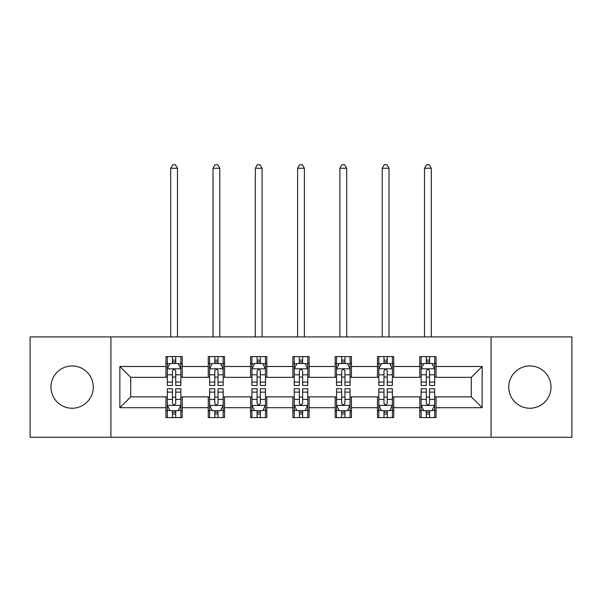 <?xml version="1.0" encoding="UTF-8"?>
<svg xmlns="http://www.w3.org/2000/svg" width="602" height="602" viewBox="0 0 602 602"><rect width="100%" height="100%" fill="white"/><g stroke="black" fill="none" stroke-linecap="round" stroke-linejoin="round"><path stroke-width="0.9" d="M529.865 365.948A21.153 21.153 0 0 0 508.72 387.094A21.153 21.153 0 0 0 529.865 408.246A21.153 21.153 0 0 0 551.018 387.094A21.153 21.153 0 0 0 529.865 365.948M72.135 365.948A21.153 21.153 0 0 0 50.982 387.094A21.153 21.153 0 0 0 72.135 408.246A21.153 21.153 0 0 0 93.28 387.094A21.153 21.153 0 0 0 72.135 365.948M491.089 437.263L571.9 437.263L571.9 336.932L491.089 336.932L491.089 437.263L110.911 437.263L110.911 336.932L30.1 336.932L30.1 437.263L110.911 437.263M491.089 336.932L110.911 336.932M436.044 366.49L436.044 356.587L419.775 356.587L419.775 366.49L393.738 366.49L393.738 356.587L377.469 356.587L377.469 366.49L351.44 366.49L351.44 356.587L335.171 356.587L335.171 366.49L309.135 366.49L309.135 356.587L292.865 356.587L292.865 366.49L266.829 366.49L266.829 356.587L250.56 356.587L250.56 366.49L224.531 366.49L224.531 356.587L208.262 356.587L208.262 366.49L182.225 366.49L182.225 356.587L165.956 356.587L165.956 366.49L119.858 366.49L119.858 407.704L130.702 396.861L165.956 396.861L165.956 417.6L182.225 417.6L182.225 396.861L208.262 396.861L208.262 417.6L224.531 417.6L224.531 396.861L250.56 396.861L250.56 417.6L266.829 417.6L266.829 396.861L292.865 396.861L292.865 417.6L309.135 417.6L309.135 396.861L335.171 396.861L335.171 417.6L351.44 417.6L351.44 396.861L377.469 396.861L377.469 417.6L393.738 417.6L393.738 396.861L419.775 396.861L419.775 417.6L436.044 417.6L436.044 396.861L471.298 396.861L471.298 377.334L436.044 377.334L436.044 366.49L482.142 366.49L482.142 407.704L436.044 407.704M419.775 407.704L393.738 407.704M377.469 407.704L351.44 407.704M335.171 407.704L309.135 407.704M292.865 407.704L266.829 407.704M250.56 407.704L224.531 407.704M208.262 407.704L182.225 407.704M165.956 407.704L119.858 407.704M419.775 366.49L419.775 377.334L393.738 377.334L393.738 366.49M377.469 366.49L377.469 377.334L351.44 377.334L351.44 366.49M335.171 366.49L335.171 377.334L309.135 377.334L309.135 366.49M292.865 366.49L292.865 377.334L266.829 377.334L266.829 366.49M250.56 366.49L250.56 377.334L224.531 377.334L224.531 366.49M208.262 366.49L208.262 377.334L182.225 377.334L182.225 366.49M165.956 366.49L165.956 377.334L130.702 377.334L119.858 366.49M130.702 377.334L130.702 396.861M482.142 407.704L471.298 396.861M471.298 377.334L482.142 366.49M165.956 363.367L167.311 363.367M172.465 363.367L175.716 363.367M180.871 363.367L182.225 363.367M165.956 377.063L167.311 377.063M172.465 377.063L175.716 377.063M180.871 377.063L182.225 377.063M165.956 397.132L167.311 397.132M172.465 397.132L175.716 397.132M180.871 397.132L182.225 397.132M165.956 410.827L167.311 410.827M172.465 410.827L175.716 410.827M180.871 410.827L182.225 410.827M208.262 397.132L209.616 397.132M214.771 397.132L218.022 397.132M223.176 397.132L224.531 397.132M208.262 410.827L209.616 410.827M214.771 410.827L218.022 410.827M223.176 410.827L224.531 410.827M208.262 363.367L209.616 363.367M214.771 363.367L218.022 363.367M223.176 363.367L224.531 363.367M208.262 377.063L209.616 377.063M214.771 377.063L218.022 377.063M223.176 377.063L224.531 377.063M250.56 397.132L251.914 397.132M257.069 397.132L260.327 397.132M265.474 397.132L266.829 397.132M250.56 410.827L251.914 410.827M257.069 410.827L260.327 410.827M265.474 410.827L266.829 410.827M250.56 363.367L251.914 363.367M257.069 363.367L260.327 363.367M265.474 363.367L266.829 363.367M250.56 377.063L251.914 377.063M257.069 377.063L260.327 377.063M265.474 377.063L266.829 377.063M292.865 397.132L294.22 397.132M299.375 397.132L302.625 397.132M307.78 397.132L309.135 397.132M292.865 410.827L294.22 410.827M299.375 410.827L302.625 410.827M307.78 410.827L309.135 410.827M292.865 363.367L294.22 363.367M299.375 363.367L302.625 363.367M307.78 363.367L309.135 363.367M292.865 377.063L294.22 377.063M299.375 377.063L302.625 377.063M307.78 377.063L309.135 377.063M335.171 397.132L336.526 397.132M341.673 397.132L344.931 397.132M350.086 397.132L351.44 397.132M335.171 410.827L336.526 410.827M341.673 410.827L344.931 410.827M350.086 410.827L351.44 410.827M335.171 363.367L336.526 363.367M341.673 363.367L344.931 363.367M350.086 363.367L351.44 363.367M335.171 377.063L336.526 377.063M341.673 377.063L344.931 377.063M350.086 377.063L351.44 377.063M377.469 397.132L378.824 397.132M383.978 397.132L387.229 397.132M392.384 397.132L393.738 397.132M377.469 410.827L378.824 410.827M383.978 410.827L387.229 410.827M392.384 410.827L393.738 410.827M377.469 363.367L378.824 363.367M383.978 363.367L387.229 363.367M392.384 363.367L393.738 363.367M377.469 377.063L378.824 377.063M383.978 377.063L387.229 377.063M392.384 377.063L393.738 377.063M419.775 397.132L421.129 397.132M426.284 397.132L429.535 397.132M434.689 397.132L436.044 397.132M419.775 410.827L421.129 410.827M426.284 410.827L429.535 410.827M434.689 410.827L436.044 410.827M419.775 363.367L421.129 363.367M426.284 363.367L429.535 363.367M434.689 363.367L436.044 363.367M419.775 377.063L421.129 377.063M426.284 377.063L429.535 377.063M434.689 377.063L436.044 377.063M175.716 360.116L172.465 360.116M180.871 382.067L175.716 382.067L175.716 385.468L180.871 385.468L180.871 368.928L178.162 363.503L170.027 363.503L167.311 368.928L167.311 385.468L172.465 385.468L172.465 382.067L167.311 382.067M167.311 368.928L167.311 356.587M180.871 368.928L180.871 356.587M172.465 363.503L172.465 356.587M175.716 356.587L175.716 363.503M175.716 382.067L175.716 370.96C174.633 368.875 173.549 368.875 172.465 370.96L172.465 382.067M177.485 336.932L177.485 168.259L170.705 168.259L170.705 336.932M170.705 168.259L172.736 164.737L175.445 164.737L177.485 168.259M172.465 414.078L175.716 414.078M167.311 392.12L172.465 392.12L172.465 388.726L167.311 388.726L167.311 405.266L170.027 410.692L178.162 410.692L180.871 405.266L180.871 388.726L175.716 388.726L175.716 392.12L180.871 392.12M180.871 405.266L180.871 417.6M167.311 405.266L167.311 417.6M175.716 410.692L175.716 417.6M172.465 417.6L172.465 410.692M172.465 392.12L172.465 403.235C173.549 405.319 174.633 405.319 175.716 403.235L175.716 392.12M218.022 360.116L214.771 360.116M223.176 382.067L218.022 382.067L218.022 385.468L223.176 385.468L223.176 368.928L220.46 363.503L212.325 363.503L209.616 368.928L209.616 385.468L214.771 385.468L214.771 382.067L209.616 382.067M209.616 368.928L209.616 356.587M223.176 368.928L223.176 356.587M214.771 363.503L214.771 356.587M218.022 356.587L218.022 363.503M218.022 382.067L218.022 370.96C216.938 368.875 215.855 368.875 214.771 370.96L214.771 382.067M219.783 336.932L219.783 168.259L213.003 168.259L213.003 336.932M213.003 168.259L215.042 164.737L217.751 164.737L219.783 168.259M260.327 360.116L257.069 360.116M265.474 382.067L260.327 382.067L260.327 385.468L265.474 385.468L265.474 368.928L262.765 363.503L254.631 363.503L251.914 368.928L251.914 385.468L257.069 385.468L257.069 382.067L251.914 382.067M251.914 368.928L251.914 356.587M265.474 368.928L265.474 356.587M257.069 363.503L257.069 356.587M260.327 356.587L260.327 363.503M260.327 382.067L260.327 370.96C259.244 368.875 258.16 368.875 257.069 370.96L257.069 382.067M262.088 336.932L262.088 168.259L255.308 168.259L255.308 336.932M255.308 168.259L257.34 164.737L260.056 164.737L262.088 168.259M214.771 414.078L218.022 414.078M209.616 392.12L214.771 392.12L214.771 388.726L209.616 388.726L209.616 405.266L212.325 410.692L220.46 410.692L223.176 405.266L223.176 388.726L218.022 388.726L218.022 392.12L223.176 392.12M223.176 405.266L223.176 417.6M209.616 405.266L209.616 417.6M218.022 410.692L218.022 417.6M214.771 417.6L214.771 410.692M214.771 392.12L214.771 403.235C215.847 405.319 216.938 405.319 218.022 403.235L218.022 392.12M257.069 414.078L260.327 414.078M251.914 392.12L257.069 392.12L257.069 388.726L251.914 388.726L251.914 405.266L254.631 410.692L262.765 410.692L265.474 405.266L265.474 388.726L260.327 388.726L260.327 392.12L265.474 392.12M265.474 405.266L265.474 417.6M251.914 405.266L251.914 417.6M260.327 410.692L260.327 417.6M257.069 417.6L257.069 410.692M257.069 392.12L257.069 403.235C258.153 405.319 259.236 405.319 260.327 403.235L260.327 392.12M302.625 360.116L299.375 360.116M307.78 382.067L302.625 382.067L302.625 385.468L307.78 385.468L307.78 368.928L305.071 363.503L296.929 363.503L294.22 368.928L294.22 385.468L299.375 385.468L299.375 382.067L294.22 382.067M294.22 368.928L294.22 356.587M307.78 368.928L307.78 356.587M299.375 363.503L299.375 356.587M302.625 356.587L302.625 363.503M302.625 382.067L302.625 370.96C301.542 368.875 300.458 368.875 299.375 370.96L299.375 382.067M304.386 336.932L304.386 168.259L297.614 168.259L297.614 336.932M297.614 168.259L299.645 164.737L302.354 164.737L304.386 168.259M344.931 360.116L341.673 360.116M350.086 382.067L344.931 382.067L344.931 385.468L350.086 385.468L350.086 368.928L347.369 363.503L339.235 363.503L336.526 368.928L336.526 385.468L341.673 385.468L341.673 382.067L336.526 382.067M336.526 368.928L336.526 356.587M350.086 368.928L350.086 356.587M341.673 363.503L341.673 356.587M344.931 356.587L344.931 363.503M344.931 382.067L344.931 370.96C343.847 368.875 342.764 368.875 341.673 370.96L341.673 382.067M346.692 336.932L346.692 168.259L339.912 168.259L339.912 336.932M339.912 168.259L341.944 164.737L344.66 164.737L346.692 168.259M387.229 360.116L383.978 360.116M392.384 382.067L387.229 382.067L387.229 385.468L392.384 385.468L392.384 368.928L389.675 363.503L381.54 363.503L378.824 368.928L378.824 385.468L383.978 385.468L383.978 382.067L378.824 382.067M378.824 368.928L378.824 356.587M392.384 368.928L392.384 356.587M383.978 363.503L383.978 356.587M387.229 356.587L387.229 363.503M387.229 382.067L387.229 370.96C386.153 368.875 385.062 368.875 383.978 370.96L383.978 382.067M388.997 336.932L388.997 168.259L382.217 168.259L382.217 336.932M382.217 168.259L384.249 164.737L386.958 164.737L388.997 168.259M299.375 414.078L302.625 414.078M294.22 392.12L299.375 392.12L299.375 388.726L294.22 388.726L294.22 405.266L296.929 410.692L305.071 410.692L307.78 405.266L307.78 388.726L302.625 388.726L302.625 392.12L307.78 392.12M307.78 405.266L307.78 417.6M294.22 405.266L294.22 417.6M302.625 410.692L302.625 417.6M299.375 417.6L299.375 410.692M299.375 392.12L299.375 403.235C300.458 405.319 301.542 405.319 302.625 403.235L302.625 392.12M341.673 414.078L344.931 414.078M336.526 392.12L341.673 392.12L341.673 388.726L336.526 388.726L336.526 405.266L339.235 410.692L347.369 410.692L350.086 405.266L350.086 388.726L344.931 388.726L344.931 392.12L350.086 392.12M350.086 405.266L350.086 417.6M336.526 405.266L336.526 417.6M344.931 410.692L344.931 417.6M341.673 417.6L341.673 410.692M341.673 392.12L341.673 403.235C342.756 405.319 343.84 405.319 344.931 403.235L344.931 392.12M383.978 414.078L387.229 414.078M378.824 392.12L383.978 392.12L383.978 388.726L378.824 388.726L378.824 405.266L381.54 410.692L389.675 410.692L392.384 405.266L392.384 388.726L387.229 388.726L387.229 392.12L392.384 392.12M392.384 405.266L392.384 417.6M378.824 405.266L378.824 417.6M387.229 410.692L387.229 417.6M383.978 417.6L383.978 410.692M383.978 392.12L383.978 403.235C385.062 405.319 386.145 405.319 387.229 403.235L387.229 392.12M426.284 414.078L429.535 414.078M421.129 392.12L426.284 392.12L426.284 388.726L421.129 388.726L421.129 405.266L423.838 410.692L431.973 410.692L434.689 405.266L434.689 388.726L429.535 388.726L429.535 392.12L434.689 392.12M434.689 405.266L434.689 417.6M421.129 405.266L421.129 417.6M429.535 410.692L429.535 417.6M426.284 417.6L426.284 410.692M426.284 392.12L426.284 403.235C427.367 405.319 428.451 405.319 429.535 403.235L429.535 392.12M429.535 360.116L426.284 360.116M434.689 382.067L429.535 382.067L429.535 385.468L434.689 385.468L434.689 368.928L431.973 363.503L423.838 363.503L421.129 368.928L421.129 385.468L426.284 385.468L426.284 382.067L421.129 382.067M421.129 368.928L421.129 356.587M434.689 368.928L434.689 356.587M426.284 363.503L426.284 356.587M429.535 356.587L429.535 363.503M429.535 382.067L429.535 370.96C428.451 368.875 427.367 368.875 426.284 370.96L426.284 382.067M431.295 336.932L431.295 168.259L424.515 168.259L424.515 336.932M424.515 168.259L426.555 164.737L429.264 164.737L431.295 168.259M180.803 368.793L167.379 368.793M167.311 363.834L169.862 363.834M178.32 363.834L180.871 363.834M172.465 374.798L167.311 374.798M180.871 374.798L175.716 374.798M175.716 361.84L172.465 361.84M167.379 405.402L180.803 405.402M180.871 410.361L178.32 410.361M169.862 410.361L167.311 410.361M175.716 399.389L180.871 399.389M167.311 399.389L172.465 399.389M172.465 412.355L175.716 412.355M223.109 368.793L209.684 368.793M209.616 363.834L212.167 363.834M220.625 363.834L223.176 363.834M214.771 374.798L209.616 374.798M223.176 374.798L218.022 374.798M218.022 361.84L214.771 361.84M265.407 368.793L251.982 368.793M251.914 363.834L254.465 363.834M262.931 363.834L265.474 363.834M257.069 374.798L251.914 374.798M265.474 374.798L260.327 374.798M260.327 361.84L257.069 361.84M209.684 405.402L223.109 405.402M223.176 410.361L220.625 410.361M212.167 410.361L209.616 410.361M218.022 399.389L223.176 399.389M209.616 399.389L214.771 399.389M214.771 412.355L218.022 412.355M251.982 405.402L265.407 405.402M265.474 410.361L262.931 410.361M254.465 410.361L251.914 410.361M260.327 399.389L265.474 399.389M251.914 399.389L257.069 399.389M257.069 412.355L260.327 412.355M307.712 368.793L294.288 368.793M294.22 363.834L296.771 363.834M305.229 363.834L307.78 363.834M299.375 374.798L294.22 374.798M307.78 374.798L302.625 374.798M302.625 361.84L299.375 361.84M350.018 368.793L336.593 368.793M336.526 363.834L339.069 363.834M347.535 363.834L350.086 363.834M341.673 374.798L336.526 374.798M350.086 374.798L344.931 374.798M344.931 361.84L341.673 361.84M392.316 368.793L378.891 368.793M378.824 363.834L381.375 363.834M389.833 363.834L392.384 363.834M383.978 374.798L378.824 374.798M392.384 374.798L387.229 374.798M387.229 361.84L383.978 361.84M294.288 405.402L307.712 405.402M307.78 410.361L305.229 410.361M296.771 410.361L294.22 410.361M302.625 399.389L307.78 399.389M294.22 399.389L299.375 399.389M299.375 412.355L302.625 412.355M336.593 405.402L350.018 405.402M350.086 410.361L347.535 410.361M339.069 410.361L336.526 410.361M344.931 399.389L350.086 399.389M336.526 399.389L341.673 399.389M341.673 412.355L344.931 412.355M378.891 405.402L392.316 405.402M392.384 410.361L389.833 410.361M381.375 410.361L378.824 410.361M387.229 399.389L392.384 399.389M378.824 399.389L383.978 399.389M383.978 412.355L387.229 412.355M421.197 405.402L434.621 405.402M434.689 410.361L432.138 410.361M423.68 410.361L421.129 410.361M429.535 399.389L434.689 399.389M421.129 399.389L426.284 399.389M426.284 412.355L429.535 412.355M434.621 368.793L421.197 368.793M421.129 363.834L423.68 363.834M432.138 363.834L434.689 363.834M426.284 374.798L421.129 374.798M434.689 374.798L429.535 374.798M429.535 361.84L426.284 361.84"/></g></svg>
